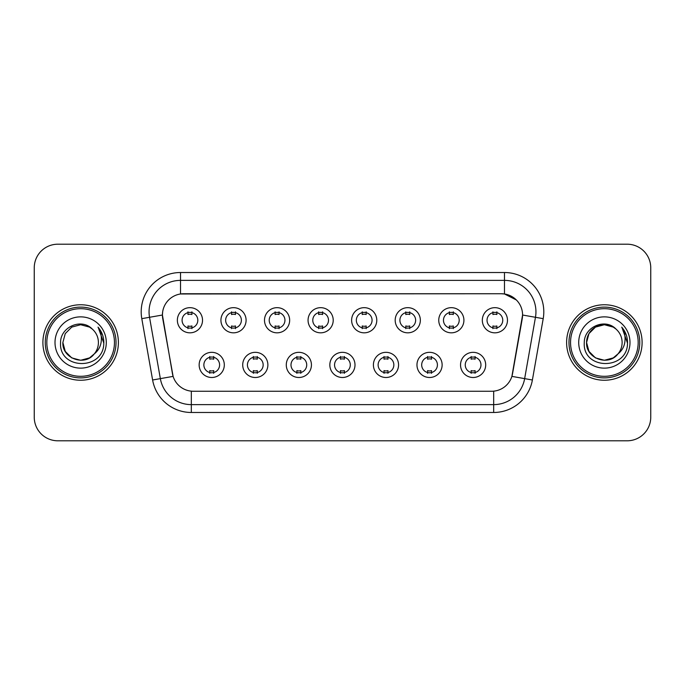 <?xml version="1.0" encoding="UTF-8"?>
<svg xmlns="http://www.w3.org/2000/svg" width="685" height="685" viewBox="0 0 685 685"><rect width="100%" height="100%" fill="white"/><g stroke="black" fill="none" stroke-linecap="round" stroke-linejoin="round"><path stroke-width="1.03" d="M267.878 364.908A12.578 12.578 0 0 1 255.291 377.495A12.578 12.578 0 0 1 242.713 364.908A12.578 12.578 0 0 1 255.291 352.33A12.578 12.578 0 0 1 267.878 364.908M247.431 364.908A7.86 7.86 0 0 0 255.291 372.777A7.86 7.86 0 0 0 263.16 364.908A7.86 7.86 0 0 0 255.291 357.048A7.86 7.86 0 0 0 247.431 364.908M311.435 364.908A12.578 12.578 0 0 1 298.857 377.495A12.578 12.578 0 0 1 286.279 364.908A12.578 12.578 0 0 1 298.857 352.33A12.578 12.578 0 0 1 311.435 364.908M290.997 364.908A7.86 7.86 0 0 0 298.857 372.777A7.86 7.86 0 0 0 306.717 364.908A7.86 7.86 0 0 0 298.857 357.048A7.86 7.86 0 0 0 290.997 364.908M355.001 364.908A12.578 12.578 0 0 1 342.423 377.495A12.578 12.578 0 0 1 329.836 364.908A12.578 12.578 0 0 1 342.423 352.33A12.578 12.578 0 0 1 355.001 364.908M334.554 364.908A7.86 7.86 0 0 0 342.423 372.777A7.86 7.86 0 0 0 350.283 364.908A7.86 7.86 0 0 0 342.423 357.048A7.86 7.86 0 0 0 334.554 364.908M398.567 364.908A12.578 12.578 0 0 1 385.989 377.495A12.578 12.578 0 0 1 373.402 364.908A12.578 12.578 0 0 1 385.989 352.33A12.578 12.578 0 0 1 398.567 364.908M378.12 364.908A7.86 7.86 0 0 0 385.989 372.777A7.86 7.86 0 0 0 393.849 364.908A7.86 7.86 0 0 0 385.989 357.048A7.86 7.86 0 0 0 378.12 364.908M442.133 364.908A12.578 12.578 0 0 1 429.546 377.495A12.578 12.578 0 0 1 416.968 364.908A12.578 12.578 0 0 1 429.546 352.33A12.578 12.578 0 0 1 442.133 364.908M421.686 364.908A7.86 7.86 0 0 0 429.546 372.777A7.86 7.86 0 0 0 437.415 364.908A7.86 7.86 0 0 0 429.546 357.048A7.86 7.86 0 0 0 421.686 364.908M485.691 364.908A12.578 12.578 0 0 1 473.112 377.495A12.578 12.578 0 0 1 460.534 364.908A12.578 12.578 0 0 1 473.112 352.33A12.578 12.578 0 0 1 485.691 364.908M465.252 364.908A7.86 7.86 0 0 0 473.112 372.777A7.86 7.86 0 0 0 480.973 364.908A7.86 7.86 0 0 0 473.112 357.048A7.86 7.86 0 0 0 465.252 364.908M224.312 364.908A12.578 12.578 0 0 1 211.733 377.495A12.578 12.578 0 0 1 199.147 364.908A12.578 12.578 0 0 1 211.733 352.33A12.578 12.578 0 0 1 224.312 364.908M203.865 364.908A7.86 7.86 0 0 0 211.733 372.777A7.86 7.86 0 0 0 219.594 364.908A7.86 7.86 0 0 0 211.733 357.048A7.86 7.86 0 0 0 203.865 364.908M246.095 320.246A12.578 12.578 0 0 1 233.508 332.824A12.578 12.578 0 0 1 220.93 320.246A12.578 12.578 0 0 1 233.508 307.668A12.578 12.578 0 0 1 246.095 320.246M225.648 320.246A7.86 7.86 0 0 0 233.508 328.106A7.86 7.86 0 0 0 241.377 320.246A7.86 7.86 0 0 0 233.508 312.386A7.86 7.86 0 0 0 225.648 320.246M289.661 320.246A12.578 12.578 0 0 1 277.074 332.824A12.578 12.578 0 0 1 264.496 320.246A12.578 12.578 0 0 1 277.074 307.668A12.578 12.578 0 0 1 289.661 320.246M269.214 320.246A7.86 7.86 0 0 0 277.074 328.106A7.86 7.86 0 0 0 284.943 320.246A7.86 7.86 0 0 0 277.074 312.386A7.86 7.86 0 0 0 269.214 320.246M333.218 320.246A12.578 12.578 0 0 1 320.64 332.824A12.578 12.578 0 0 1 308.062 320.246A12.578 12.578 0 0 1 320.64 307.668A12.578 12.578 0 0 1 333.218 320.246M312.78 320.246A7.86 7.86 0 0 0 320.64 328.106A7.86 7.86 0 0 0 328.5 320.246A7.86 7.86 0 0 0 320.64 312.386A7.86 7.86 0 0 0 312.78 320.246M376.784 320.246A12.578 12.578 0 0 1 364.206 332.824A12.578 12.578 0 0 1 351.619 320.246A12.578 12.578 0 0 1 364.206 307.668A12.578 12.578 0 0 1 376.784 320.246M356.337 320.246A7.86 7.86 0 0 0 364.206 328.106A7.86 7.86 0 0 0 372.066 320.246A7.86 7.86 0 0 0 364.206 312.386A7.86 7.86 0 0 0 356.337 320.246M420.35 320.246A12.578 12.578 0 0 1 407.763 332.824A12.578 12.578 0 0 1 395.185 320.246A12.578 12.578 0 0 1 407.763 307.668A12.578 12.578 0 0 1 420.35 320.246M399.903 320.246A7.86 7.86 0 0 0 407.763 328.106A7.86 7.86 0 0 0 415.632 320.246A7.86 7.86 0 0 0 407.763 312.386A7.86 7.86 0 0 0 399.903 320.246M463.916 320.246A12.578 12.578 0 0 1 451.329 332.824A12.578 12.578 0 0 1 438.751 320.246A12.578 12.578 0 0 1 451.329 307.668A12.578 12.578 0 0 1 463.916 320.246M443.469 320.246A7.86 7.86 0 0 0 451.329 328.106A7.86 7.86 0 0 0 459.198 320.246A7.86 7.86 0 0 0 451.329 312.386A7.86 7.86 0 0 0 443.469 320.246M507.474 320.246A12.578 12.578 0 0 1 494.895 332.824A12.578 12.578 0 0 1 482.317 320.246A12.578 12.578 0 0 1 494.895 307.668A12.578 12.578 0 0 1 507.474 320.246M487.035 320.246A7.86 7.86 0 0 0 494.895 328.106A7.86 7.86 0 0 0 502.756 320.246A7.86 7.86 0 0 0 494.895 312.386A7.86 7.86 0 0 0 487.035 320.246M202.529 320.246A12.578 12.578 0 0 1 189.951 332.824A12.578 12.578 0 0 1 177.364 320.246A12.578 12.578 0 0 1 189.951 307.668A12.578 12.578 0 0 1 202.529 320.246M182.082 320.246A7.86 7.86 0 0 0 189.951 328.106A7.86 7.86 0 0 0 197.811 320.246A7.86 7.86 0 0 0 189.951 312.386A7.86 7.86 0 0 0 182.082 320.246M152.609 379.995L141.795 318.662A39.319 39.319 0 0 1 180.515 272.519L504.485 272.519A39.319 39.319 0 0 1 543.205 318.662L532.391 379.995A39.319 39.319 0 0 1 493.671 412.481L191.329 412.481A39.319 39.319 0 0 1 152.609 379.995L173.108 376.382L162.747 318.662A21.235 21.235 0 0 1 183.657 293.745L501.343 293.745A21.235 21.235 0 0 1 522.253 318.662L512.543 373.71A21.235 21.235 0 0 1 491.633 391.255L193.367 391.255A21.235 21.235 0 0 1 172.457 373.71L162.422 315.023L149.535 317.292A31.45 31.45 0 0 1 180.515 280.379L504.485 280.379A31.45 31.45 0 0 1 535.464 317.292L524.65 378.634A31.45 31.45 0 0 1 493.671 404.621L191.329 404.621A31.45 31.45 0 0 1 160.35 378.634L149.535 317.292A31.45 31.45 0 0 1 149.056 311.829M42.898 342.5A37.743 37.743 0 0 0 80.642 380.243A37.743 37.743 0 0 0 118.394 342.5A37.743 37.743 0 0 0 80.642 304.757A37.743 37.743 0 0 0 42.898 342.5A37.743 37.743 0 0 0 80.642 380.243A37.743 37.743 0 0 0 118.394 342.5A37.743 37.743 0 0 0 80.642 304.757A37.743 37.743 0 0 0 42.898 342.5M566.606 342.5A37.743 37.743 0 0 0 604.358 380.243A37.743 37.743 0 0 0 642.102 342.5A37.743 37.743 0 0 0 604.358 304.757A37.743 37.743 0 0 0 566.606 342.5A37.743 37.743 0 0 0 604.358 380.243A37.743 37.743 0 0 0 642.102 342.5A37.743 37.743 0 0 0 604.358 304.757A37.743 37.743 0 0 0 566.606 342.5M180.515 272.519L180.515 293.976L501.343 293.745L504.485 293.976L516.353 299.962M162.422 314.98L162.662 311.829M491.633 391.255L193.367 391.255M543.205 318.662L522.578 315.023L511.892 376.382L532.391 379.995M512.543 373.71L512.414 374.378M172.586 374.378L172.457 373.71M650.75 267.801A23.59 23.59 0 0 0 627.16 244.202L57.84 244.202A23.59 23.59 0 0 0 34.25 267.801L34.25 417.199A23.59 23.59 0 0 0 57.84 440.797L627.16 440.797A23.59 23.59 0 0 0 650.75 417.199L650.75 267.801L650.75 417.199M34.25 267.801L34.25 417.199M627.16 244.202L57.84 244.202M57.84 440.797L627.16 440.797M191.911 311.821L191.911 314.543A6.037 6.037 0 0 0 187.981 314.543L187.981 311.821M187.981 328.672L187.981 325.949A6.037 6.037 0 0 0 191.911 325.949L191.911 328.672M209.764 373.334L209.764 370.611A6.037 6.037 0 0 0 213.694 370.611L213.694 373.334M213.694 356.491L213.694 359.205A6.037 6.037 0 0 0 209.764 359.205L209.764 356.491M235.477 311.821L235.477 314.543A6.037 6.037 0 0 0 231.547 314.543L231.547 311.821M231.547 328.672L231.547 325.949A6.037 6.037 0 0 0 235.477 325.949L235.477 328.672M279.043 311.821L279.043 314.543A6.037 6.037 0 0 0 275.113 314.543L275.113 311.821M275.113 328.672L275.113 325.949A6.037 6.037 0 0 0 279.043 325.949L279.043 328.672M322.609 311.821L322.609 314.543A6.037 6.037 0 0 0 318.671 314.543L318.671 311.821M318.671 328.672L318.671 325.949A6.037 6.037 0 0 0 322.609 325.949L322.609 328.672M366.167 311.821L366.167 314.543A6.037 6.037 0 0 0 362.237 314.543L362.237 311.821M362.237 328.672L362.237 325.949A6.037 6.037 0 0 0 366.167 325.949L366.167 328.672M253.33 373.334L253.33 370.611A6.037 6.037 0 0 0 257.26 370.611L257.26 373.334M257.26 356.491L257.26 359.205A6.037 6.037 0 0 0 253.33 359.205L253.33 356.491M296.888 373.334L296.888 370.611A6.037 6.037 0 0 0 300.826 370.611L300.826 373.334M300.826 356.491L300.826 359.205A6.037 6.037 0 0 0 296.888 359.205L296.888 356.491M340.454 373.334L340.454 370.611A6.037 6.037 0 0 0 344.384 370.611L344.384 373.334M344.384 356.491L344.384 359.205A6.037 6.037 0 0 0 340.454 359.205L340.454 356.491M89.529 357.895A17.776 17.776 0 0 0 94.333 353.845L90.54 357.27M114.455 342.5A33.813 33.813 0 0 0 80.642 308.687A33.813 33.813 0 0 0 46.828 342.5A33.813 33.813 0 0 0 80.642 376.313A33.813 33.813 0 0 0 114.455 342.5M116.03 342.5A35.389 35.389 0 0 0 80.642 307.111A35.389 35.389 0 0 0 45.261 342.5A35.389 35.389 0 0 0 80.642 377.889A35.389 35.389 0 0 0 116.03 342.5M90.403 357.356L94.333 353.845L89.529 357.895L80.642 360.276L71.754 357.895L65.246 351.388L62.866 342.5L65.246 351.388L71.754 357.895L80.642 360.276L89.529 357.895L94.333 353.845L89.529 357.895L80.642 360.276L71.754 357.895L65.246 351.388L62.866 342.5L65.246 333.612L71.754 327.105L80.642 324.724L89.529 327.105L92.287 329.065C81.378 317.634 60.383 327.053 60.571 342.5C58.576 369.943 103.067 370.662 103.786 343.836L103.829 342.5C103.76 336.669 101.817 331.549 98.006 327.139C100.909 331.9 101.928 337.02 101.072 342.5C100.293 347.081 98.041 350.857 94.333 353.845L90.506 357.287M62.866 342.5C61.958 358.306 84.358 366.586 93.973 354.265L90.369 357.382M94.333 353.845C97.013 350.54 98.375 346.756 98.417 342.5C98.315 337.14 96.277 332.662 92.287 329.065M55.005 342.5A25.636 25.636 0 0 0 80.642 368.136A25.636 25.636 0 0 0 106.286 342.5A25.636 25.636 0 0 0 80.642 316.864A25.636 25.636 0 0 0 55.005 342.5M98.178 327.336L103.82 343.176M98.006 327.139L102.639 335.171M613.246 357.895A17.776 17.776 0 0 0 618.041 353.845L613.246 357.895L604.358 360.276L595.471 357.895L588.963 351.388L586.583 342.5L588.963 333.612L595.471 327.105L604.358 324.724L613.246 327.105L616.003 329.065C605.095 317.634 584.091 327.053 584.288 342.5C582.284 369.943 626.775 370.662 627.503 343.836L627.537 342.5C627.469 336.669 625.533 331.549 621.715 327.139C624.617 331.9 625.636 337.02 624.78 342.5C624.001 347.081 621.757 350.857 618.041 353.845L617.682 354.265C608.066 366.586 585.666 358.306 586.583 342.5L588.963 351.388L595.471 357.895L604.358 360.276L613.246 357.895L618.041 353.845L614.06 357.399M638.172 342.5A33.813 33.813 0 0 0 604.358 308.687A33.813 33.813 0 0 0 570.545 342.5A33.813 33.813 0 0 0 604.358 376.313A33.813 33.813 0 0 0 638.172 342.5M639.739 342.5A35.389 35.389 0 0 0 604.358 307.111A35.389 35.389 0 0 0 568.97 342.5A35.389 35.389 0 0 0 604.358 377.889A35.389 35.389 0 0 0 639.739 342.5M618.041 353.845C620.721 350.54 622.091 346.756 622.134 342.5C622.031 337.14 619.985 332.662 616.003 329.065M578.714 342.5A25.636 25.636 0 0 0 604.358 368.136A25.636 25.636 0 0 0 629.995 342.5A25.636 25.636 0 0 0 604.358 316.864A25.636 25.636 0 0 0 578.714 342.5M613.246 327.105A17.776 17.776 0 0 0 586.583 342.5M621.886 327.336L627.529 343.176M621.715 327.139L626.347 335.171M409.733 311.821L409.733 314.543A6.037 6.037 0 0 0 405.803 314.543L405.803 311.821M405.803 328.672L405.803 325.949A6.037 6.037 0 0 0 409.733 325.949L409.733 328.672M453.299 311.821L453.299 314.543A6.037 6.037 0 0 0 449.369 314.543L449.369 311.821M449.369 328.672L449.369 325.949A6.037 6.037 0 0 0 453.299 325.949L453.299 328.672M496.865 311.821L496.865 314.543A6.037 6.037 0 0 0 492.926 314.543L492.926 311.821M492.926 328.672L492.926 325.949A6.037 6.037 0 0 0 496.865 325.949L496.865 328.672M384.02 373.334L384.02 370.611A6.037 6.037 0 0 0 387.95 370.611L387.95 373.334M387.95 356.491L387.95 359.205A6.037 6.037 0 0 0 384.02 359.205L384.02 356.491M427.586 373.334L427.586 370.611A6.037 6.037 0 0 0 431.516 370.611L431.516 373.334M431.516 356.491L431.516 359.205A6.037 6.037 0 0 0 427.586 359.205L427.586 356.491M471.143 373.334L471.143 370.611A6.037 6.037 0 0 0 475.082 370.611L475.082 373.334M475.082 356.491L475.082 359.205A6.037 6.037 0 0 0 471.143 359.205L471.143 356.491M504.485 272.519L504.485 293.976M493.671 391.152L493.671 412.481M191.329 412.481L191.329 391.152M141.795 318.662L149.535 317.292"/></g></svg>
